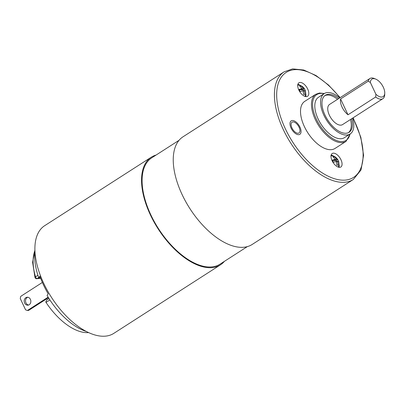 <?xml version="1.0" encoding="UTF-8"?>
<svg xmlns="http://www.w3.org/2000/svg" width="405" height="405" viewBox="0 0 405 405"><rect width="100%" height="100%" fill="white"/><g stroke="black" fill="none" stroke-linecap="round" stroke-linejoin="round"><path stroke-width="0.61" d="M34.946 251.404A55.981 28.866 57.3 0 0 38.764 277.784L40.389 277.602M38.764 277.784L39.847 276.129A59.181 30.517 57.3 0 0 48.165 293.807L47.081 295.458A55.981 28.866 57.3 0 0 86.417 331.503M42.368 282.457L20.736 296.354L20.25 298.51L25.576 309.825L27.393 310.498L48.119 297.179M48.433 297.685L28.725 310.351L27.393 310.498M27.758 297.235A3.999 3.321 -96.3 0 0 25.971 302.91A3.999 3.321 -96.3 0 0 28.618 305.021M24.639 303.056A3.999 3.321 -96.3 0 0 27.965 305.178A3.999 3.321 -96.3 0 0 30.405 299.351A3.999 3.321 -96.3 0 0 27.084 297.229A3.999 3.321 -96.3 0 0 24.639 303.056M151.288 157.191L44.641 225.712A63.98 32.992 57.3 0 0 47.365 290.501A63.98 32.992 57.3 0 0 105.842 336.104A63.98 32.992 -122.7 0 0 113.81 333.366L220.457 264.84A63.98 32.992 -122.7 0 1 212.488 267.583A63.98 32.992 57.3 0 1 154.011 221.981A63.98 32.992 57.3 0 1 151.288 157.191A63.98 32.992 57.3 0 1 156.092 155.049M224.4 261.357A63.98 32.992 -122.7 0 1 220.457 264.84M179.05 140.302L151.718 157.859A63.18 32.577 57.3 0 0 154.406 221.844A63.18 32.577 57.3 0 0 212.159 266.875A63.18 32.577 -122.7 0 0 220.021 264.166L247.354 246.605M340.17 97.61L328.465 84.989L316.022 75.548L303.77 70.03L292.618 68.896L284.163 71.812L182.994 136.814A63.98 32.992 57.3 0 0 185.713 201.609A63.98 32.992 57.3 0 0 244.195 247.212A63.98 32.992 -122.7 0 0 252.163 244.468L353.332 179.461L361.022 169.963L363.584 155.328L360.83 137.255L353.14 117.794M292.856 121.935A6.399 3.301 57.3 0 0 292.056 122.214A6.399 3.301 57.3 0 0 292.329 128.689A6.399 3.301 57.3 0 0 298.176 133.25A6.399 3.301 57.3 0 0 298.976 132.977A6.399 3.301 57.3 0 0 298.703 126.497A6.399 3.301 57.3 0 0 292.856 121.935M333.209 153.181A7.999 4.126 57.3 0 0 332.211 153.52A7.999 4.126 57.3 0 0 332.556 161.62A7.999 4.126 57.3 0 0 339.866 167.321A7.999 4.126 57.3 0 0 340.858 166.981A7.999 4.126 57.3 0 0 340.519 158.881A7.999 4.126 57.3 0 0 333.209 153.181M306.59 96.613A7.999 4.126 -122.7 0 1 299.28 90.912A7.999 4.126 -122.7 0 1 298.941 82.812A7.999 4.126 -122.7 0 1 299.938 82.468A7.999 4.126 -122.7 0 1 307.248 88.168A7.999 4.126 -122.7 0 1 307.587 96.268A7.999 4.126 -122.7 0 1 306.59 96.613M324.354 93.52L319.454 93.023L315.723 94.309L304.768 101.346A27.991 14.433 57.3 0 0 305.962 129.691A27.991 14.433 57.3 0 0 331.548 149.642A27.991 14.433 -122.7 0 0 335.031 148.443L345.986 141.406L350.29 133.888M324.223 93.601L318.462 97.301A23.991 12.373 57.3 0 0 319.479 121.601A23.991 12.373 57.3 0 0 341.41 138.702A23.991 12.373 -122.7 0 0 344.397 137.675L350.163 133.969A23.991 12.373 -122.7 0 1 347.176 134.997A23.991 12.373 57.3 0 1 325.245 117.895A23.991 12.373 57.3 0 1 324.223 93.601A23.991 12.373 57.3 0 1 327.215 92.573A23.991 12.373 -122.7 0 1 339.724 97.899M352.694 118.083A23.991 12.373 -122.7 0 1 350.163 133.969M338.707 98.552A21.991 11.34 -122.7 0 0 328.045 94.34A21.991 11.34 57.3 0 0 325.306 95.281A21.991 11.34 57.3 0 0 326.243 117.551A21.991 11.34 57.3 0 0 346.346 133.23A21.991 11.34 -122.7 0 0 349.085 132.288A21.991 11.34 -122.7 0 0 351.677 118.736M337.552 99.296A21.991 11.34 -122.7 0 0 326.891 95.079A21.991 11.34 57.3 0 0 324.749 95.686M350.522 119.48A21.991 11.34 -122.7 0 1 348.482 132.622M375.774 79.127L374.347 78.524A11.998 6.186 57.3 0 0 371.405 77.993A11.998 6.186 57.3 0 0 369.912 78.504L329.559 104.434A11.998 6.186 57.3 0 0 330.065 116.579A11.998 6.186 57.3 0 0 341.03 125.13A11.998 6.186 -122.7 0 0 342.524 124.618L382.877 98.688A11.998 6.186 57.3 0 0 384.704 94.643L384.75 93.099A10.398 5.361 57.3 0 0 375.774 79.127A10.398 5.361 57.3 0 0 370.352 82.473L368.241 81.182L340.57 98.962A11.998 6.186 57.3 0 0 348.011 114.772L375.683 96.992A11.998 6.186 57.3 0 0 381.383 99.205A11.998 6.186 57.3 0 0 382.877 98.688M369.912 78.504A11.998 6.186 57.3 0 0 368.241 81.182M375.683 96.992L375.875 94.218A10.398 5.361 57.3 0 0 384.75 93.099M375.875 94.218L370.352 82.473M348.011 114.772L340.57 98.962M339.031 167.295A7.999 4.126 57.3 0 0 339.056 164.521M333.7 156.183A7.999 4.126 57.3 0 0 331.163 155.054M334.246 156.553L336.661 159.145L337.74 159.514L338.737 161.635L337.659 161.266L338.236 165.037L336.909 165.184L336.332 161.413L333.416 162.223L332.419 160.102L335.33 159.292L332.915 156.7L334.246 156.553L333.447 157.064M335.33 159.292L332.819 160.775M330.85 155.728C335.634 156.244 334.808 156.943 336.241 157.717L337.74 159.514L336.393 160.38L334.398 160.598L334.14 160.056M338.737 161.635L339.061 164.47L338.367 167.138M337.006 161.686L336.393 160.38M336.661 159.145L334.398 160.598M337.659 161.266L336.53 161.99M297.888 84.346A7.999 4.126 -122.7 0 1 300.429 85.475M305.785 93.808A7.999 4.126 -122.7 0 1 305.755 96.587M300.971 85.845L303.391 88.432L304.464 88.801L305.461 90.922L304.388 90.553L304.965 94.33L303.634 94.476L303.056 90.7L300.14 91.515L299.143 89.394L302.059 88.579L299.639 85.992L300.971 85.845L300.171 86.356M302.059 88.579L299.548 90.062M300.869 89.348L301.123 89.89L303.117 89.667L303.735 90.973M297.579 85.015C300.53 85.075 302.808 86.3 304.418 88.69L303.117 89.667M305.461 90.922L305.785 93.773L305.097 96.43M304.388 90.553L303.259 91.282M303.391 88.432L301.123 89.89M88.634 332.591A51.572 26.593 -122.7 0 1 46.023 302.398A1.6 0.825 -122.7 0 1 45.806 302.014L46.696 300.014L48.98 298.546M47.182 299.761L46.696 300.014M34.911 250.568A51.572 26.593 57.3 0 0 35.498 276.843A1.6 0.689 164 0 0 34.997 277.577L32.613 262.329L34.896 250.093M34.997 277.577A1.6 1.6 0 0 0 36.708 278.726A1.6 1.326 -96.3 0 0 37.199 278.549A1.6 0.825 -122.7 0 1 35.498 276.843L37.928 275.284M298.844 134.668A7.999 4.126 -122.7 0 1 291.534 128.967A7.999 4.126 -122.7 0 1 291.195 120.867A7.999 4.126 -122.7 0 1 292.187 120.523A7.999 4.126 -122.7 0 1 299.498 126.223A7.999 4.126 -122.7 0 1 299.842 134.323A7.999 4.126 -122.7 0 1 298.844 134.668M284.163 71.812A63.98 32.992 57.3 0 0 286.887 136.601A63.98 32.992 57.3 0 0 345.364 182.204A63.98 32.992 57.3 0 0 353.332 179.461M339.972 97.742A62.38 32.167 57.3 0 0 293.949 69.741A62.38 32.167 57.3 0 0 285.317 128.724A62.38 32.167 57.3 0 0 345.855 180.048A62.38 32.167 57.3 0 0 352.942 117.926M315.723 94.309A27.991 14.433 57.3 0 0 316.912 122.654A27.991 14.433 57.3 0 0 342.498 142.606A27.991 14.433 57.3 0 0 345.986 141.406M324.01 93.737A27.191 14.023 57.3 0 0 320.117 93.449A27.191 14.023 57.3 0 0 316.356 119.156A27.191 14.023 57.3 0 0 342.741 141.527A27.191 14.023 57.3 0 0 349.95 134.106M46.023 302.398L49.871 299.923M40.606 278.174L37.199 278.549L38.698 277.587M40.652 278.291L36.708 278.726"/></g></svg>
